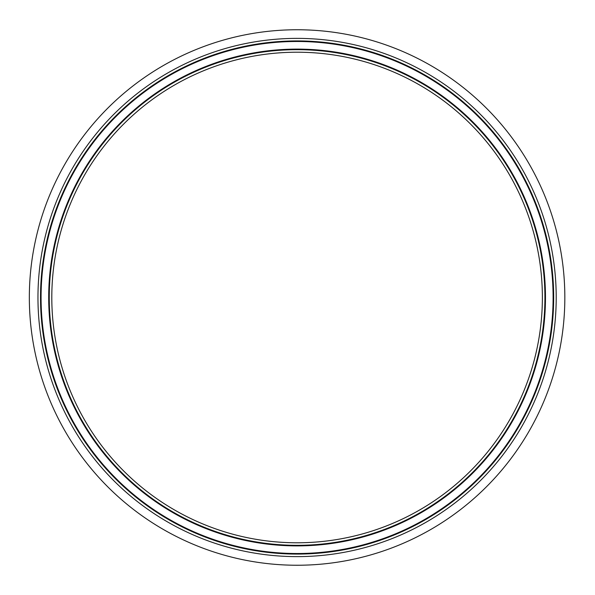 <?xml version="1.0" encoding="UTF-8"?>
<svg xmlns="http://www.w3.org/2000/svg" width="595" height="595" viewBox="0 0 595 595"><rect width="100%" height="100%" fill="white"/><g stroke="black" fill="none" stroke-linecap="round" stroke-linejoin="round"><path stroke-width="0.89" d="M297.091 29.75A267.75 267.75 0 0 0 65.212 431.375A267.75 267.75 0 0 0 528.962 431.375A267.75 267.75 0 0 0 297.091 29.75M37.961 297.5A259.123 259.123 0 0 0 426.652 521.904A259.123 259.123 0 0 0 426.652 73.096A259.123 259.123 0 0 0 37.961 297.5M40.512 297.5A256.579 256.579 0 0 1 297.091 40.921A256.579 256.579 0 0 1 553.67 297.5A256.579 256.579 0 0 1 297.091 554.079A256.579 256.579 0 0 1 40.512 297.5M297.091 553.521A256.021 256.021 0 0 0 553.105 297.5A256.021 256.021 0 0 0 297.091 41.479A256.021 256.021 0 0 0 41.07 297.5A256.021 256.021 0 0 0 297.091 553.521M542.372 297.5A245.281 245.281 0 0 1 174.447 509.922A245.281 245.281 0 0 1 174.447 85.078A245.281 245.281 0 0 1 542.372 297.5M544.916 297.5A247.825 247.825 0 0 0 297.091 49.675A247.825 247.825 0 0 0 49.259 297.5A247.825 247.825 0 0 0 297.091 545.325A247.825 247.825 0 0 0 544.916 297.5M545.474 297.5A248.39 248.39 0 0 0 297.091 49.11A248.39 248.39 0 0 0 48.701 297.5A248.39 248.39 0 0 0 297.091 545.89A248.39 248.39 0 0 0 545.474 297.5"/></g></svg>
